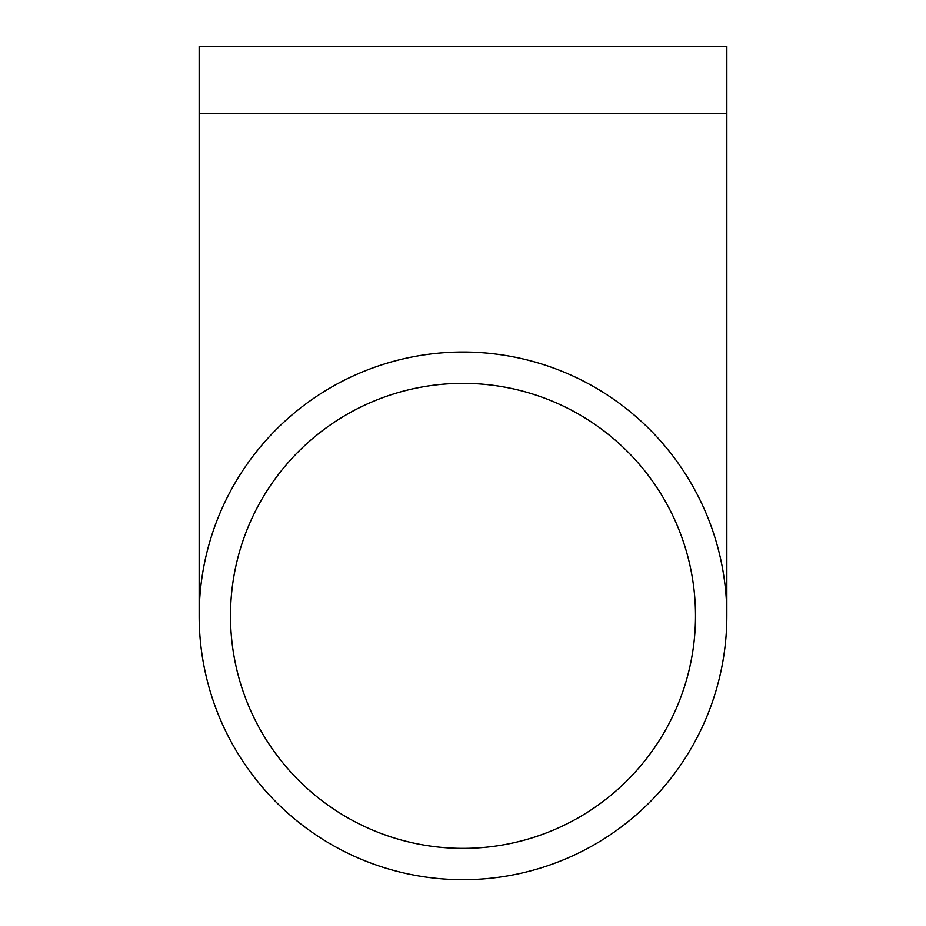 <?xml version="1.0" encoding="UTF-8"?>
<svg xmlns="http://www.w3.org/2000/svg" width="926" height="926" viewBox="0 0 926 926"><rect width="100%" height="100%" fill="white"/><g stroke="black" fill="none" stroke-linecap="round" stroke-linejoin="round"><path stroke-width="1.39" d="M463 848.378A232.519 232.519 0 0 1 261.641 499.6A232.519 232.519 0 0 1 664.359 499.6A232.519 232.519 0 0 1 463 848.378M463 352.019A263.841 263.841 0 0 0 234.509 747.78A263.841 263.841 0 0 0 691.49 747.78A263.841 263.841 0 0 0 463 352.019M199.159 113.308L726.841 113.308L726.841 46.3L199.159 46.3L199.159 615.859M726.841 113.308L726.841 615.859"/></g></svg>
